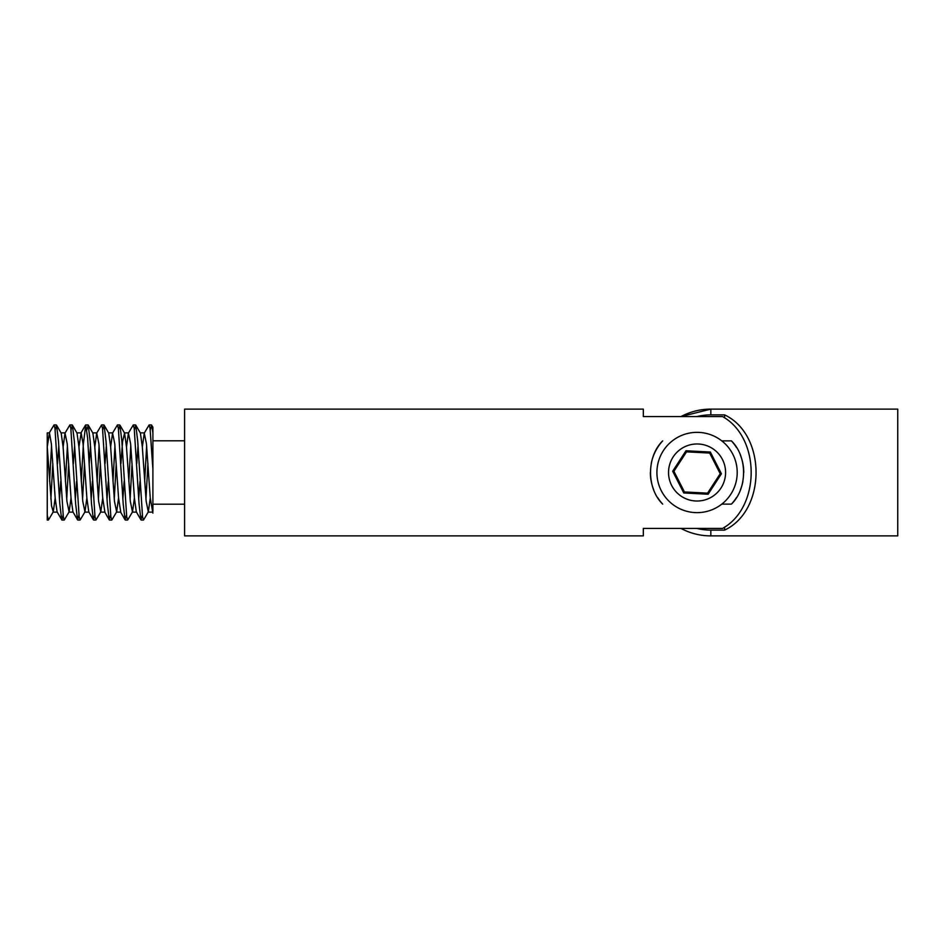 <?xml version="1.0" encoding="UTF-8"?>
<svg xmlns="http://www.w3.org/2000/svg" width="945" height="945" viewBox="0 0 945 945"><rect width="100%" height="100%" fill="white"/><g stroke="black" fill="none" stroke-linecap="round" stroke-linejoin="round"><path stroke-width="1.42" d="M696.902 528.42A57.621 57.621 0 0 0 710.829 530.121L710.829 535.886L897.75 535.886L897.75 409.114L710.829 409.114L710.829 414.879A57.621 57.621 0 0 0 696.902 416.58M710.829 530.121L724.567 530.121C766.549 510.524 766.549 434.476 724.567 414.879L710.829 414.879M724.567 414.879L724.567 417.867M724.567 527.133L724.567 530.121M680.967 416.58L710.829 409.114A63.386 63.386 0 0 0 680.967 416.58M184.594 409.114L184.594 535.886L643.332 535.886L643.332 528.42L722.571 528.42C760.701 507.252 760.701 437.748 722.571 416.58L643.332 416.58L643.332 409.114L184.594 409.114M721.791 504.122L731.418 504.122C747.578 488.494 747.649 456.624 731.418 440.878L721.791 440.878M651.235 463.522A46.695 46.695 0 0 1 662.693 440.878C646.534 456.506 646.474 488.376 662.693 504.122A46.695 46.695 0 0 1 657.602 497.483M152.901 440.807L152.901 469.393L152.901 427.317L151.649 425.155L152.901 432.987L152.901 440.807L184.594 440.807M184.594 504.193L152.901 504.193M63.102 515.143L61.945 520.045L57.09 511.883L55.176 498.133L51.349 443.725L49.447 432.881L47.25 446.938L47.25 432.881L47.25 520.045L47.25 515.143L48.408 520.045L53.251 511.883L55.176 498.062M152.901 511.505L152.901 469.393L150.054 428.286L149.109 424.955L144.254 433.117L142.341 446.938M50.876 499.066L52.837 463.652M55.176 429.857L56.558 425.155L58.484 441.268L63.291 516.631L64.248 520.045L69.103 511.883L71.017 498.062M66.717 499.054L68.69 463.652M71.017 429.857L72.411 425.155L74.324 441.244L79.144 516.631L80.101 520.045L84.956 511.883L86.869 498.062M82.569 499.054L84.53 463.652M86.869 429.857L88.251 425.155L90.177 441.256L94.984 516.62L95.953 520.045L100.796 511.883L102.721 498.062M98.41 499.054L100.383 463.664M102.721 429.857L104.104 425.155L106.029 441.256L110.837 516.631L111.793 520.045L116.648 511.883L118.562 498.062M114.262 499.054L116.235 463.652M118.562 429.857L119.956 425.155L121.87 441.256L126.689 516.631L127.646 520.045L132.501 511.883L134.414 498.062M130.115 499.066L132.076 463.652M134.414 429.857L135.796 425.155L137.722 441.268L142.53 516.631L143.498 520.045L148.341 511.883L150.255 498.062M145.955 499.054L147.928 463.652M150.255 429.857L151.649 425.155M146.64 445.945L144.668 481.348M142.341 515.143L140.947 519.844L139.033 503.732L134.225 428.38L133.257 424.955L128.402 433.117L126.488 446.938M130.788 445.945L128.827 481.348M126.488 515.143L125.106 519.844L123.181 503.756L118.373 428.368L117.404 424.955L112.561 433.117L110.636 446.938M114.947 445.945L112.975 481.336M110.636 515.143L109.254 519.844L107.328 503.744L102.521 428.368L101.564 424.955L96.709 433.117L94.795 446.938M99.095 445.945L97.134 481.348M94.795 515.143L93.413 519.844L91.488 503.732L87.637 438.126L85.712 424.955L83.384 443.866L81.282 481.348M78.943 515.143L77.561 519.844L75.635 503.756L70.828 428.368L69.871 424.955L65.016 433.117L63.102 446.938M67.402 445.945L65.429 481.348M61.709 519.844L59.783 503.732L54.975 428.38L54.019 424.955L49.164 433.117M51.55 445.945L49.589 481.348M47.25 446.938L51.55 505.906L53.251 511.883M57.515 463.652L58.791 445.945M56.558 425.155L61.177 433.117L63.091 446.855L66.918 501.275L69.103 511.883M73.356 463.664L74.643 445.945M72.411 425.155L77.029 433.117L78.943 446.867L82.758 501.252L84.956 511.883M89.208 463.652L90.496 445.945M92.87 433.117L94.783 446.867L98.611 501.275L100.796 511.883M105.049 463.652L106.336 445.945M104.104 425.155L108.722 433.117L110.636 446.867L114.463 501.263L116.648 511.883M120.901 463.652L122.602 441.516L124.575 433.117L126.488 446.879L130.304 501.275L132.489 511.883M136.753 463.652L138.029 445.945M135.796 425.155L140.415 433.117L142.329 446.867L146.156 501.275L148.341 511.883M152.594 463.664L152.901 459.069M152.901 513.123L150.267 498.121L146.44 443.725L144.254 433.117M140.002 481.336L138.714 499.054M140.947 519.844L136.328 511.883L134.414 498.133L130.599 443.725L128.414 433.117M124.149 481.348L122.862 499.054M120.759 512.119L118.574 498.121L114.747 443.737L112.561 433.117M108.309 481.348L107.021 499.054M104.907 512.119L102.721 498.133L98.894 443.725L96.709 433.117M92.456 481.348L91.169 499.054M93.413 519.844L88.783 511.883L86.881 498.121L83.054 443.737L81.14 432.881L78.943 446.938M76.604 481.348L75.328 499.054M77.561 519.844L72.942 511.883L71.029 498.121L67.201 443.725L65.016 433.117M60.763 481.336L59.476 499.054M650.361 472.453A46.695 46.695 0 0 0 653.692 489.817M731.418 504.122A46.695 46.695 0 0 0 736.498 497.507M740.407 489.864A46.695 46.695 0 0 0 742.888 481.477M743.762 472.547A46.695 46.695 0 0 0 740.419 455.183M736.509 447.517A46.695 46.695 0 0 0 731.418 440.878M697.056 432.349A40.151 40.151 0 0 1 731.832 492.569A40.151 40.151 0 0 1 662.291 492.569A40.151 40.151 0 0 1 697.056 432.349M709.683 453.057L686.531 451.852L673.915 471.283L684.428 491.943L707.581 493.148L720.208 473.717L709.683 453.057L710.345 452.041L721.425 473.776L720.208 473.717M673.915 471.283L672.686 471.224L685.976 450.765L686.531 451.852M684.428 491.943L683.767 492.959L672.686 471.224M707.581 493.148L708.136 494.235L683.767 492.959M721.425 473.776L708.136 494.235M685.976 450.765L710.345 452.041M697.056 443.973A28.527 28.527 0 0 0 672.356 486.758A28.527 28.527 0 0 0 721.767 486.758A28.527 28.527 0 0 0 697.056 443.973M680.967 528.42A63.386 63.386 0 0 0 710.829 535.886M151.413 424.955L149.109 424.955M135.572 424.955L133.257 424.955M119.72 424.955L117.404 424.955M103.879 424.955L101.564 424.955M88.027 424.955L85.712 424.955M72.174 424.955L69.871 424.955M56.334 424.955L54.019 424.955M143.498 520.045L141.183 520.045M127.622 520.045L125.331 520.045M111.793 520.045L109.49 520.045M95.953 520.045L93.638 520.045M80.101 520.045L77.785 520.045M64.248 520.045L61.945 520.045M48.372 520.045L47.25 520.045M92.882 433.117L88.251 425.155M124.575 433.117L119.944 425.155M120.487 511.883L125.106 519.844M104.635 511.883L109.254 519.844M80.868 433.117L85.487 425.155M52.979 512.119L57.232 512.119M68.831 512.119L73.072 512.119M84.672 512.119L88.924 512.119M100.524 512.119L104.777 512.119M116.377 512.119L120.617 512.119M132.217 512.119L136.47 512.119M148.07 512.119L152.322 512.119M47.25 432.881L49.447 432.881M61.047 432.881L65.288 432.881M76.888 432.881L81.14 432.881M92.74 432.881L96.992 432.881M108.581 432.881L112.833 432.881M124.291 432.881L128.685 432.881M140.285 432.881L144.526 432.881"/></g></svg>
